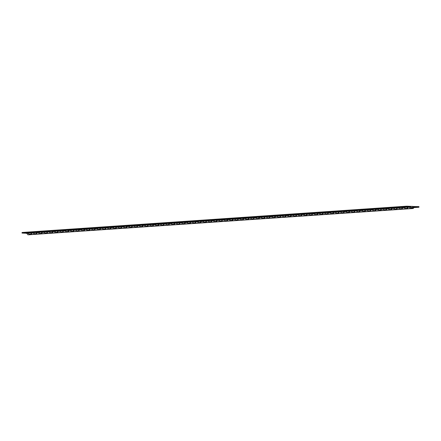 <?xml version="1.0" encoding="UTF-8"?>
<svg xmlns="http://www.w3.org/2000/svg" width="441" height="441" viewBox="0 0 441 441"><rect width="100%" height="100%" fill="white"/><g stroke="black" fill="none" stroke-linecap="round" stroke-linejoin="round"><path stroke-width="0.66" d="M412.313 207.446A0.507 0.447 86.1 0 0 413.206 207.479A0.507 0.447 86.1 0 0 412.313 207.446A0.507 0.447 86.1 0 0 413.206 207.479A0.507 0.447 86.1 0 0 412.313 207.446M30.534 234.215A1.058 0.932 -93.9 0 1 29.806 234.717L28.29 234.816A1.058 0.932 -93.9 0 1 27.331 233.432M33.235 233.928A1.058 0.932 -93.9 0 1 31.493 233.146M409.446 208.196A1.058 0.932 -93.9 0 1 407.705 207.419M404.149 208.56A1.058 0.932 -93.9 0 1 402.407 207.783M398.851 208.924A1.058 0.932 -93.9 0 1 397.109 208.141M393.554 209.288A1.058 0.932 -93.9 0 1 391.812 208.505M388.251 209.646A1.058 0.932 -93.9 0 1 386.514 208.869M382.953 210.01A1.058 0.932 -93.9 0 1 381.211 209.232M377.656 210.374A1.058 0.932 -93.9 0 1 375.914 209.591M372.358 210.737A1.058 0.932 -93.9 0 1 370.616 209.955M367.061 211.096A1.058 0.932 -93.9 0 1 365.319 210.318M361.758 211.46A1.058 0.932 -93.9 0 1 360.016 210.682M356.46 211.823A1.058 0.932 -93.9 0 1 354.718 211.041M351.163 212.182A1.058 0.932 -93.9 0 1 349.421 211.404M345.865 212.545A1.058 0.932 -93.9 0 1 344.123 211.768M340.562 212.909A1.058 0.932 -93.9 0 1 338.82 212.127M335.265 213.273A1.058 0.932 -93.9 0 1 333.523 212.49M329.967 213.631A1.058 0.932 -93.9 0 1 328.225 212.854M324.67 213.995A1.058 0.932 -93.9 0 1 322.928 213.218M319.367 214.359A1.058 0.932 -93.9 0 1 317.63 213.576M314.069 214.723A1.058 0.932 -93.9 0 1 312.327 213.94M308.772 215.081A1.058 0.932 -93.9 0 1 307.03 214.304M303.474 215.445A1.058 0.932 -93.9 0 1 301.732 214.668M298.177 215.809A1.058 0.932 -93.9 0 1 296.435 215.026M292.874 216.173A1.058 0.932 -93.9 0 1 291.132 215.39M287.576 216.531A1.058 0.932 -93.9 0 1 285.834 215.754M282.279 216.895A1.058 0.932 -93.9 0 1 280.537 216.118M276.981 217.259A1.058 0.932 -93.9 0 1 275.239 216.476M271.678 217.622A1.058 0.932 -93.9 0 1 269.936 216.84M266.381 217.981A1.058 0.932 -93.9 0 1 264.639 217.204M261.083 218.345A1.058 0.932 -93.9 0 1 259.341 217.567M255.786 218.708A1.058 0.932 -93.9 0 1 254.044 217.926M250.482 219.067A1.058 0.932 -93.9 0 1 248.741 218.289M245.185 219.431A1.058 0.932 -93.9 0 1 243.443 218.653M239.887 219.794A1.058 0.932 -93.9 0 1 238.146 219.012M234.59 220.158A1.058 0.932 -93.9 0 1 232.848 219.375M229.287 220.517A1.058 0.932 -93.9 0 1 227.55 219.739M223.989 220.88A1.058 0.932 -93.9 0 1 222.247 220.103M218.692 221.244A1.058 0.932 -93.9 0 1 216.95 220.461M213.394 221.608A1.058 0.932 -93.9 0 1 211.652 220.825M208.097 221.966A1.058 0.932 -93.9 0 1 206.355 221.189M202.794 222.33A1.058 0.932 -93.9 0 1 201.052 221.553M197.496 222.694A1.058 0.932 -93.9 0 1 195.754 221.911M192.199 223.058A1.058 0.932 -93.9 0 1 190.457 222.275M186.901 223.416A1.058 0.932 -93.9 0 1 185.159 222.639M181.598 223.78A1.058 0.932 -93.9 0 1 179.856 223.003M176.301 224.144A1.058 0.932 -93.9 0 1 174.559 223.361M171.003 224.502A1.058 0.932 -93.9 0 1 169.261 223.725M165.706 224.866A1.058 0.932 -93.9 0 1 163.964 224.089M160.403 225.23A1.058 0.932 -93.9 0 1 158.661 224.447M155.105 225.594A1.058 0.932 -93.9 0 1 153.363 224.811M149.808 225.952A1.058 0.932 -93.9 0 1 148.066 225.175M144.51 226.316A1.058 0.932 -93.9 0 1 142.768 225.538M139.207 226.68A1.058 0.932 -93.9 0 1 137.471 225.897M133.91 227.043A1.058 0.932 -93.9 0 1 132.168 226.261M128.612 227.402A1.058 0.932 -93.9 0 1 126.87 226.624M123.315 227.765A1.058 0.932 -93.9 0 1 121.573 226.988M118.017 228.129A1.058 0.932 -93.9 0 1 116.275 227.347M112.714 228.493A1.058 0.932 -93.9 0 1 110.972 227.71M107.417 228.851A1.058 0.932 -93.9 0 1 105.675 228.074M102.119 229.215A1.058 0.932 -93.9 0 1 100.377 228.438M96.822 229.579A1.058 0.932 -93.9 0 1 95.08 228.796M91.519 229.943A1.058 0.932 -93.9 0 1 89.777 229.16M86.221 230.301A1.058 0.932 -93.9 0 1 84.479 229.524M80.924 230.665A1.058 0.932 -93.9 0 1 79.182 229.888M75.626 231.029A1.058 0.932 -93.9 0 1 73.884 230.246M70.323 231.387A1.058 0.932 -93.9 0 1 68.587 230.61M65.025 231.751A1.058 0.932 -93.9 0 1 63.284 230.974M59.728 232.115A1.058 0.932 -93.9 0 1 57.986 231.332M54.43 232.479A1.058 0.932 -93.9 0 1 52.688 231.696M49.133 232.837A1.058 0.932 -93.9 0 1 47.391 232.06M43.83 233.201A1.058 0.932 -93.9 0 1 42.088 232.424M38.532 233.565A1.058 0.932 -93.9 0 1 36.79 232.782M413.162 206.515L418.95 206.625L418.944 207.242L415.053 207.105A1.946 1.709 86.1 0 0 414.281 207.287L413.686 207.325M41.134 233.493A1.058 0.932 -93.9 0 1 39.398 232.898M46.432 233.129A1.058 0.932 -93.9 0 1 44.701 232.534M51.729 232.765A1.058 0.932 -93.9 0 1 49.998 232.175M57.027 232.401A1.058 0.932 -93.9 0 1 55.296 231.812M62.33 232.043A1.058 0.932 -93.9 0 1 60.593 231.448M67.627 231.679A1.058 0.932 -93.9 0 1 65.891 231.084M72.925 231.316A1.058 0.932 -93.9 0 1 71.194 230.726M78.222 230.952A1.058 0.932 -93.9 0 1 76.491 230.362M83.525 230.593A1.058 0.932 -93.9 0 1 81.789 229.998M88.823 230.23A1.058 0.932 -93.9 0 1 87.086 229.64M94.12 229.866A1.058 0.932 -93.9 0 1 92.389 229.276M99.418 229.502A1.058 0.932 -93.9 0 1 97.687 228.912M104.715 229.144A1.058 0.932 -93.9 0 1 102.985 228.548M110.018 228.78A1.058 0.932 -93.9 0 1 108.282 228.19M115.316 228.416A1.058 0.932 -93.9 0 1 113.585 227.826M120.614 228.052A1.058 0.932 -93.9 0 1 118.883 227.462M125.911 227.694A1.058 0.932 -93.9 0 1 124.18 227.098M131.214 227.33A1.058 0.932 -93.9 0 1 129.478 226.74M136.512 226.966A1.058 0.932 -93.9 0 1 134.775 226.376M141.809 226.608A1.058 0.932 -93.9 0 1 140.078 226.013M147.107 226.244A1.058 0.932 -93.9 0 1 145.376 225.649M152.41 225.88A1.058 0.932 -93.9 0 1 150.673 225.29M157.707 225.516A1.058 0.932 -93.9 0 1 155.971 224.927M163.005 225.158A1.058 0.932 -93.9 0 1 161.274 224.563M168.302 224.794A1.058 0.932 -93.9 0 1 166.571 224.199M173.605 224.43A1.058 0.932 -93.9 0 1 171.869 223.841M178.903 224.067A1.058 0.932 -93.9 0 1 177.166 223.477M184.2 223.708A1.058 0.932 -93.9 0 1 182.469 223.113M189.498 223.344A1.058 0.932 -93.9 0 1 187.767 222.755M194.795 222.981A1.058 0.932 -93.9 0 1 193.064 222.391M200.098 222.617A1.058 0.932 -93.9 0 1 198.362 222.027M205.396 222.258A1.058 0.932 -93.9 0 1 203.665 221.663M210.693 221.895A1.058 0.932 -93.9 0 1 208.962 221.305M215.991 221.531A1.058 0.932 -93.9 0 1 214.26 220.941M221.294 221.167A1.058 0.932 -93.9 0 1 219.557 220.577M226.591 220.809A1.058 0.932 -93.9 0 1 224.855 220.213M231.889 220.445A1.058 0.932 -93.9 0 1 230.158 219.855M237.186 220.081A1.058 0.932 -93.9 0 1 235.455 219.491M242.489 219.723A1.058 0.932 -93.9 0 1 240.753 219.127M247.787 219.359A1.058 0.932 -93.9 0 1 246.05 218.764M253.084 218.995A1.058 0.932 -93.9 0 1 251.353 218.405M258.382 218.631A1.058 0.932 -93.9 0 1 256.651 218.041M263.679 218.273A1.058 0.932 -93.9 0 1 261.948 217.678M268.982 217.909A1.058 0.932 -93.9 0 1 267.246 217.319M274.28 217.545A1.058 0.932 -93.9 0 1 272.549 216.955M279.577 217.181A1.058 0.932 -93.9 0 1 277.847 216.592M284.875 216.823A1.058 0.932 -93.9 0 1 283.144 216.228M290.178 216.459A1.058 0.932 -93.9 0 1 288.442 215.87M295.476 216.096A1.058 0.932 -93.9 0 1 293.745 215.506M300.773 215.732A1.058 0.932 -93.9 0 1 299.042 215.142M306.071 215.373A1.058 0.932 -93.9 0 1 304.34 214.778M311.374 215.01A1.058 0.932 -93.9 0 1 309.637 214.42M316.671 214.646A1.058 0.932 -93.9 0 1 314.935 214.056M321.969 214.282A1.058 0.932 -93.9 0 1 320.238 213.692M327.266 213.924A1.058 0.932 -93.9 0 1 325.535 213.328M332.569 213.56A1.058 0.932 -93.9 0 1 330.833 212.97M337.867 213.196A1.058 0.932 -93.9 0 1 336.13 212.606M343.164 212.838A1.058 0.932 -93.9 0 1 341.433 212.242M348.462 212.474A1.058 0.932 -93.9 0 1 346.731 211.878M353.759 212.11A1.058 0.932 -93.9 0 1 352.028 211.52M359.062 211.746A1.058 0.932 -93.9 0 1 357.326 211.156M364.36 211.388A1.058 0.932 -93.9 0 1 362.629 210.792M369.657 211.024A1.058 0.932 -93.9 0 1 367.926 210.434M374.955 210.66A1.058 0.932 -93.9 0 1 373.224 210.07M380.258 210.296A1.058 0.932 -93.9 0 1 378.521 209.707M385.555 209.938A1.058 0.932 -93.9 0 1 383.819 209.343M390.853 209.574A1.058 0.932 -93.9 0 1 389.122 208.984M396.15 209.21A1.058 0.932 -93.9 0 1 394.419 208.621M401.453 208.847A1.058 0.932 -93.9 0 1 399.717 208.257M406.751 208.488A1.058 0.932 -93.9 0 1 405.014 207.893M412.837 208.521A1.058 0.932 86.1 0 0 412.776 206.405L406.596 206.184L406.591 206.801L410.477 206.939A1.946 1.709 -93.9 0 1 411.949 207.965A1.058 0.932 86.1 0 0 412.837 208.521L411.321 208.626A1.058 0.932 -93.9 0 1 410.433 208.064A1.946 1.709 86.1 0 0 409.733 207.281L407.087 207.463A1.946 1.709 86.1 0 1 407.787 208.246A1.058 0.932 -93.9 0 0 408.669 208.802L411.321 208.626A1.058 0.932 -93.9 0 1 410.317 207.535M35.831 233.851A1.058 0.932 -93.9 0 1 34.1 233.261M414.093 206.449L414.281 207.287M406.596 206.184L22.056 232.479L22.05 233.096L25.936 233.239A1.946 1.709 -93.9 0 1 26.708 233.476L28.218 233.372A1.946 1.709 -93.9 0 1 28.919 234.154A1.058 0.932 86.1 0 0 29.806 234.717A1.058 0.932 -93.9 0 1 28.803 233.625M413.686 207.601L418.944 207.242M36.868 233.614A1.058 0.932 -93.9 0 0 37.755 234.171L40.407 233.989A1.058 0.932 -93.9 0 1 39.519 233.432A1.946 1.709 86.1 0 0 38.819 232.644L36.168 232.826A1.946 1.709 86.1 0 1 36.868 233.614L34.222 233.796A1.946 1.709 86.1 0 0 33.522 233.008L30.87 233.19A1.946 1.709 86.1 0 1 31.57 233.978L28.919 234.154M402.484 208.61A1.058 0.932 -93.9 0 0 403.372 209.166L406.023 208.984A1.058 0.932 -93.9 0 1 405.136 208.428A1.946 1.709 86.1 0 0 404.436 207.639L401.784 207.821A1.946 1.709 86.1 0 1 402.484 208.61L399.838 208.791A1.946 1.709 86.1 0 0 399.138 208.003L396.487 208.185A1.946 1.709 86.1 0 1 397.187 208.973L394.535 209.155A1.946 1.709 86.1 0 0 393.841 208.367L391.189 208.549A1.946 1.709 86.1 0 1 391.889 209.337L389.238 209.514A1.946 1.709 86.1 0 0 388.538 208.731L385.892 208.913A1.946 1.709 86.1 0 1 386.592 209.695L383.94 209.877A1.946 1.709 86.1 0 0 383.24 209.089L380.594 209.271A1.946 1.709 86.1 0 1 381.289 210.059L378.643 210.241A1.946 1.709 86.1 0 0 377.943 209.453L375.291 209.635A1.946 1.709 86.1 0 1 375.991 210.423L373.345 210.605A1.946 1.709 86.1 0 0 372.645 209.817L369.993 209.999A1.946 1.709 86.1 0 1 370.694 210.787L368.042 210.963A1.946 1.709 86.1 0 0 367.342 210.181L364.696 210.363A1.946 1.709 86.1 0 1 365.396 211.145L362.745 211.327A1.946 1.709 86.1 0 0 362.044 210.539L359.398 210.721A1.946 1.709 86.1 0 1 360.093 211.509L357.447 211.691A1.946 1.709 86.1 0 0 356.747 210.903L354.095 211.085A1.946 1.709 86.1 0 1 354.796 211.873L352.15 212.055A1.946 1.709 86.1 0 0 351.449 211.267L348.798 211.448A1.946 1.709 86.1 0 1 349.498 212.231L346.847 212.413A1.946 1.709 86.1 0 0 346.152 211.63L343.5 211.807A1.946 1.709 86.1 0 1 344.2 212.595L341.549 212.777A1.946 1.709 86.1 0 0 340.849 211.989L338.203 212.171A1.946 1.709 86.1 0 1 338.897 212.959L336.251 213.141A1.946 1.709 86.1 0 0 335.551 212.353L332.9 212.534A1.946 1.709 86.1 0 1 333.6 213.323L330.954 213.505A1.946 1.709 86.1 0 0 330.254 212.716L327.602 212.898A1.946 1.709 86.1 0 1 328.302 213.681L325.651 213.863A1.946 1.709 86.1 0 0 324.956 213.08L322.305 213.257A1.946 1.709 86.1 0 1 323.005 214.045L320.353 214.227A1.946 1.709 86.1 0 0 319.653 213.438L317.007 213.62A1.946 1.709 86.1 0 1 317.707 214.409L315.056 214.591A1.946 1.709 86.1 0 0 314.356 213.802L311.71 213.984A1.946 1.709 86.1 0 1 312.404 214.773L309.758 214.949A1.946 1.709 86.1 0 0 309.058 214.166L306.407 214.348A1.946 1.709 86.1 0 1 307.107 215.131L304.455 215.313A1.946 1.709 86.1 0 0 303.761 214.524L301.109 214.706A1.946 1.709 86.1 0 1 301.809 215.495L299.158 215.677A1.946 1.709 86.1 0 0 298.458 214.888L295.812 215.07A1.946 1.709 86.1 0 1 296.512 215.858L293.86 216.04A1.946 1.709 86.1 0 0 293.16 215.252L290.514 215.434A1.946 1.709 86.1 0 1 291.209 216.222L288.563 216.399A1.946 1.709 86.1 0 0 287.863 215.616L285.211 215.798A1.946 1.709 86.1 0 1 285.911 216.581L283.265 216.763A1.946 1.709 86.1 0 0 282.565 215.974L279.914 216.156A1.946 1.709 86.1 0 1 280.614 216.944L277.962 217.126A1.946 1.709 86.1 0 0 277.262 216.338L274.616 216.52A1.946 1.709 86.1 0 1 275.316 217.308L272.665 217.49A1.946 1.709 86.1 0 0 271.965 216.702L269.319 216.884A1.946 1.709 86.1 0 1 270.013 217.672L267.367 217.848A1.946 1.709 86.1 0 0 266.667 217.066L264.016 217.242A1.946 1.709 86.1 0 1 264.716 218.03L262.07 218.212A1.946 1.709 86.1 0 0 261.37 217.424L258.718 217.606A1.946 1.709 86.1 0 1 259.418 218.394L256.767 218.576A1.946 1.709 86.1 0 0 256.072 217.788L253.421 217.97A1.946 1.709 86.1 0 1 254.121 218.758L251.469 218.94A1.946 1.709 86.1 0 0 250.769 218.152L248.123 218.334A1.946 1.709 86.1 0 1 248.823 219.116L246.172 219.298A1.946 1.709 86.1 0 0 245.472 218.516L242.82 218.692A1.946 1.709 86.1 0 1 243.52 219.48L240.874 219.662A1.946 1.709 86.1 0 0 240.174 218.874L237.523 219.056A1.946 1.709 86.1 0 1 238.223 219.844L235.571 220.026A1.946 1.709 86.1 0 0 234.877 219.238L232.225 219.42A1.946 1.709 86.1 0 1 232.925 220.208L230.274 220.39A1.946 1.709 86.1 0 0 229.574 219.601L226.928 219.783A1.946 1.709 86.1 0 1 227.628 220.566L224.976 220.748A1.946 1.709 86.1 0 0 224.276 219.965L221.63 220.142A1.946 1.709 86.1 0 1 222.325 220.93L219.679 221.112A1.946 1.709 86.1 0 0 218.979 220.324L216.327 220.506A1.946 1.709 86.1 0 1 217.027 221.294L214.376 221.476A1.946 1.709 86.1 0 0 213.681 220.687L211.03 220.869A1.946 1.709 86.1 0 1 211.73 221.658L209.078 221.834A1.946 1.709 86.1 0 0 208.378 221.051L205.732 221.233A1.946 1.709 86.1 0 1 206.432 222.016L203.781 222.198A1.946 1.709 86.1 0 0 203.081 221.41L200.435 221.591A1.946 1.709 86.1 0 1 201.129 222.38L198.483 222.562A1.946 1.709 86.1 0 0 197.783 221.773L195.131 221.955A1.946 1.709 86.1 0 1 195.832 222.744L193.186 222.925A1.946 1.709 86.1 0 0 192.485 222.137L189.834 222.319A1.946 1.709 86.1 0 1 190.534 223.107L187.883 223.284A1.946 1.709 86.1 0 0 187.188 222.501L184.536 222.683A1.946 1.709 86.1 0 1 185.237 223.466L182.585 223.648A1.946 1.709 86.1 0 0 181.885 222.859L179.239 223.041A1.946 1.709 86.1 0 1 179.934 223.83L177.288 224.011A1.946 1.709 86.1 0 0 176.587 223.223L173.936 223.405A1.946 1.709 86.1 0 1 174.636 224.193L171.99 224.375A1.946 1.709 86.1 0 0 171.29 223.587L168.638 223.769A1.946 1.709 86.1 0 1 169.338 224.552L166.687 224.734A1.946 1.709 86.1 0 0 165.992 223.951L163.341 224.127A1.946 1.709 86.1 0 1 164.041 224.916L161.389 225.097A1.946 1.709 86.1 0 0 160.689 224.309L158.043 224.491A1.946 1.709 86.1 0 1 158.743 225.279L156.092 225.461A1.946 1.709 86.1 0 0 155.392 224.673L152.74 224.855A1.946 1.709 86.1 0 1 153.44 225.643L150.794 225.825A1.946 1.709 86.1 0 0 150.094 225.037L147.443 225.219A1.946 1.709 86.1 0 1 148.143 226.001L145.491 226.183A1.946 1.709 86.1 0 0 144.797 225.401L142.145 225.577A1.946 1.709 86.1 0 1 142.845 226.365L140.194 226.547A1.946 1.709 86.1 0 0 139.494 225.759L136.848 225.941A1.946 1.709 86.1 0 1 137.548 226.729L134.896 226.911A1.946 1.709 86.1 0 0 134.196 226.123L131.55 226.305A1.946 1.709 86.1 0 1 132.245 227.093L129.599 227.275A1.946 1.709 86.1 0 0 128.899 226.487L126.247 226.668A1.946 1.709 86.1 0 1 126.947 227.451L124.301 227.633A1.946 1.709 86.1 0 0 123.601 226.845L120.95 227.027A1.946 1.709 86.1 0 1 121.65 227.815L118.998 227.997A1.946 1.709 86.1 0 0 118.298 227.209L115.652 227.391A1.946 1.709 86.1 0 1 116.352 228.179L113.701 228.361A1.946 1.709 86.1 0 0 113.001 227.573L110.355 227.754A1.946 1.709 86.1 0 1 111.049 228.543L108.403 228.719A1.946 1.709 86.1 0 0 107.703 227.936L105.052 228.118A1.946 1.709 86.1 0 1 105.752 228.901L103.106 229.083A1.946 1.709 86.1 0 0 102.406 228.295L99.754 228.477A1.946 1.709 86.1 0 1 100.454 229.265L97.803 229.447A1.946 1.709 86.1 0 0 97.108 228.659L94.457 228.84A1.946 1.709 86.1 0 1 95.157 229.629L92.505 229.811A1.946 1.709 86.1 0 0 91.805 229.022L89.159 229.204A1.946 1.709 86.1 0 1 89.854 229.993L87.208 230.169A1.946 1.709 86.1 0 0 86.508 229.386L83.856 229.568A1.946 1.709 86.1 0 1 84.556 230.351L81.91 230.533A1.946 1.709 86.1 0 0 81.21 229.744L78.559 229.926A1.946 1.709 86.1 0 1 79.259 230.715L76.607 230.897A1.946 1.709 86.1 0 0 75.913 230.108L73.261 230.29A1.946 1.709 86.1 0 1 73.961 231.078L71.31 231.26A1.946 1.709 86.1 0 0 70.61 230.472L67.964 230.654A1.946 1.709 86.1 0 1 68.664 231.437L66.012 231.619A1.946 1.709 86.1 0 0 65.312 230.836L62.666 231.012A1.946 1.709 86.1 0 1 63.361 231.801L60.715 231.983A1.946 1.709 86.1 0 0 60.015 231.194L57.363 231.376A1.946 1.709 86.1 0 1 58.063 232.164L55.412 232.346A1.946 1.709 86.1 0 0 54.717 231.558L52.066 231.74A1.946 1.709 86.1 0 1 52.766 232.528L50.114 232.71A1.946 1.709 86.1 0 0 49.414 231.922L46.768 232.104A1.946 1.709 86.1 0 1 47.468 232.887L44.817 233.069A1.946 1.709 86.1 0 0 44.117 232.286L41.471 232.462A1.946 1.709 86.1 0 1 42.165 233.25L39.519 233.432M47.468 232.887A1.058 0.932 -93.9 0 0 48.35 233.443L43.053 233.807A1.058 0.932 -93.9 0 1 42.165 233.25M45.704 233.625A1.058 0.932 -93.9 0 1 44.817 233.069M58.063 232.164A1.058 0.932 -93.9 0 0 58.951 232.721L53.653 233.085A1.058 0.932 -93.9 0 1 52.766 232.528M48.35 233.443L51.002 233.267A1.058 0.932 -93.9 0 1 50.114 232.71M56.299 232.903A1.058 0.932 -93.9 0 1 55.412 232.346M68.664 231.437A1.058 0.932 -93.9 0 0 69.546 231.999L64.248 232.357A1.058 0.932 -93.9 0 1 63.361 231.801M58.951 232.721L61.597 232.539A1.058 0.932 -93.9 0 1 60.715 231.983M66.9 232.175A1.058 0.932 -93.9 0 1 66.012 231.619M79.259 230.715A1.058 0.932 -93.9 0 0 80.146 231.271L74.849 231.635A1.058 0.932 -93.9 0 1 73.961 231.078M69.546 231.999L72.197 231.817A1.058 0.932 -93.9 0 1 71.31 231.26M77.495 231.453A1.058 0.932 -93.9 0 1 76.607 230.897M89.854 229.993A1.058 0.932 -93.9 0 0 90.741 230.549L85.444 230.908A1.058 0.932 -93.9 0 1 84.556 230.351M80.146 231.271L82.792 231.09A1.058 0.932 -93.9 0 1 81.91 230.533M88.095 230.726A1.058 0.932 -93.9 0 1 87.208 230.169M100.454 229.265A1.058 0.932 -93.9 0 0 101.342 229.822L96.039 230.185A1.058 0.932 -93.9 0 1 95.157 229.629M90.741 230.549L93.393 230.367A1.058 0.932 -93.9 0 1 92.505 229.811M98.69 230.004A1.058 0.932 -93.9 0 1 97.803 229.447M111.049 228.543A1.058 0.932 -93.9 0 0 111.937 229.1L106.639 229.458A1.058 0.932 -93.9 0 1 105.752 228.901M101.342 229.822L103.988 229.64A1.058 0.932 -93.9 0 1 103.106 229.083M109.291 229.276A1.058 0.932 -93.9 0 1 108.403 228.719M121.65 227.815A1.058 0.932 -93.9 0 0 122.537 228.372L117.234 228.736A1.058 0.932 -93.9 0 1 116.352 228.179M111.937 229.1L114.588 228.918A1.058 0.932 -93.9 0 1 113.701 228.361M119.886 228.554A1.058 0.932 -93.9 0 1 118.998 227.997M132.245 227.093A1.058 0.932 -93.9 0 0 133.132 227.65L127.835 228.008A1.058 0.932 -93.9 0 1 126.947 227.451M122.537 228.372L125.183 228.19A1.058 0.932 -93.9 0 1 124.301 227.633M130.481 227.832A1.058 0.932 -93.9 0 1 129.599 227.275M142.845 226.365A1.058 0.932 -93.9 0 0 143.733 226.922L138.43 227.286A1.058 0.932 -93.9 0 1 137.548 226.729M133.132 227.65L135.784 227.468A1.058 0.932 -93.9 0 1 134.896 226.911M141.081 227.104A1.058 0.932 -93.9 0 1 140.194 226.547M153.44 225.643A1.058 0.932 -93.9 0 0 154.328 226.2L149.03 226.558A1.058 0.932 -93.9 0 1 148.143 226.001M143.733 226.922L146.379 226.74A1.058 0.932 -93.9 0 1 145.491 226.183M151.676 226.382A1.058 0.932 -93.9 0 1 150.794 225.825M164.041 224.916A1.058 0.932 -93.9 0 0 164.928 225.472L159.625 225.836A1.058 0.932 -93.9 0 1 158.743 225.279M154.328 226.2L156.979 226.018A1.058 0.932 -93.9 0 1 156.092 225.461M162.277 225.654A1.058 0.932 -93.9 0 1 161.389 225.097M174.636 224.193A1.058 0.932 -93.9 0 0 175.524 224.75L170.226 225.114A1.058 0.932 -93.9 0 1 169.338 224.552M164.928 225.472L167.574 225.29A1.058 0.932 -93.9 0 1 166.687 224.734M172.872 224.932A1.058 0.932 -93.9 0 1 171.99 224.375M185.237 223.466A1.058 0.932 -93.9 0 0 186.119 224.022L180.821 224.386A1.058 0.932 -93.9 0 1 179.934 223.83M175.524 224.75L178.175 224.568A1.058 0.932 -93.9 0 1 177.288 224.011M183.473 224.204A1.058 0.932 -93.9 0 1 182.585 223.648M195.832 222.744A1.058 0.932 -93.9 0 0 196.719 223.3L191.422 223.664A1.058 0.932 -93.9 0 1 190.534 223.107M186.119 224.022L188.77 223.841A1.058 0.932 -93.9 0 1 187.883 223.284M194.068 223.482A1.058 0.932 -93.9 0 1 193.186 222.925M206.432 222.016A1.058 0.932 -93.9 0 0 207.314 222.573L202.017 222.937A1.058 0.932 -93.9 0 1 201.129 222.38M196.719 223.3L199.371 223.118A1.058 0.932 -93.9 0 1 198.483 222.562M204.668 222.755A1.058 0.932 -93.9 0 1 203.781 222.198M217.027 221.294A1.058 0.932 -93.9 0 0 217.915 221.851L212.617 222.214A1.058 0.932 -93.9 0 1 211.73 221.658M207.314 222.573L209.966 222.396A1.058 0.932 -93.9 0 1 209.078 221.834M215.263 222.032A1.058 0.932 -93.9 0 1 214.376 221.476M227.628 220.566A1.058 0.932 -93.9 0 0 228.51 221.123L223.212 221.487A1.058 0.932 -93.9 0 1 222.325 220.93M217.915 221.851L220.561 221.669A1.058 0.932 -93.9 0 1 219.679 221.112M225.864 221.305A1.058 0.932 -93.9 0 1 224.976 220.748M238.223 219.844A1.058 0.932 -93.9 0 0 239.11 220.401L233.813 220.765A1.058 0.932 -93.9 0 1 232.925 220.208M228.51 221.123L231.161 220.947A1.058 0.932 -93.9 0 1 230.274 220.39M236.459 220.583A1.058 0.932 -93.9 0 1 235.571 220.026M248.823 219.116A1.058 0.932 -93.9 0 0 249.705 219.673L244.408 220.037A1.058 0.932 -93.9 0 1 243.52 219.48M239.11 220.401L241.756 220.219A1.058 0.932 -93.9 0 1 240.874 219.662M247.059 219.855A1.058 0.932 -93.9 0 1 246.172 219.298M259.418 218.394A1.058 0.932 -93.9 0 0 260.306 218.951L255.003 219.315A1.058 0.932 -93.9 0 1 254.121 218.758M249.705 219.673L252.357 219.497A1.058 0.932 -93.9 0 1 251.469 218.94M257.654 219.133A1.058 0.932 -93.9 0 1 256.767 218.576M270.013 217.672A1.058 0.932 -93.9 0 0 270.901 218.229L265.603 218.587A1.058 0.932 -93.9 0 1 264.716 218.03M260.306 218.951L262.952 218.769A1.058 0.932 -93.9 0 1 262.07 218.212M268.255 218.405A1.058 0.932 -93.9 0 1 267.367 217.848M280.614 216.944A1.058 0.932 -93.9 0 0 281.501 217.501L276.198 217.865A1.058 0.932 -93.9 0 1 275.316 217.308M270.901 218.229L273.552 218.047A1.058 0.932 -93.9 0 1 272.665 217.49M278.85 217.683A1.058 0.932 -93.9 0 1 277.962 217.126M291.209 216.222A1.058 0.932 -93.9 0 0 292.096 216.779L286.799 217.137A1.058 0.932 -93.9 0 1 285.911 216.581M281.501 217.501L284.147 217.319A1.058 0.932 -93.9 0 1 283.265 216.763M289.445 216.955A1.058 0.932 -93.9 0 1 288.563 216.399M301.809 215.495A1.058 0.932 -93.9 0 0 302.697 216.051L297.394 216.415A1.058 0.932 -93.9 0 1 296.512 215.858M292.096 216.779L294.748 216.597A1.058 0.932 -93.9 0 1 293.86 216.04M300.045 216.233A1.058 0.932 -93.9 0 1 299.158 215.677M312.404 214.773A1.058 0.932 -93.9 0 0 313.292 215.329L307.994 215.688A1.058 0.932 -93.9 0 1 307.107 215.131M302.697 216.051L305.343 215.87A1.058 0.932 -93.9 0 1 304.455 215.313M310.64 215.511A1.058 0.932 -93.9 0 1 309.758 214.949M323.005 214.045A1.058 0.932 -93.9 0 0 323.892 214.602L318.589 214.965A1.058 0.932 -93.9 0 1 317.707 214.409M313.292 215.329L315.943 215.147A1.058 0.932 -93.9 0 1 315.056 214.591M321.241 214.784A1.058 0.932 -93.9 0 1 320.353 214.227M333.6 213.323A1.058 0.932 -93.9 0 0 334.487 213.879L329.19 214.238A1.058 0.932 -93.9 0 1 328.302 213.681M323.892 214.602L326.538 214.42A1.058 0.932 -93.9 0 1 325.651 213.863M331.836 214.061A1.058 0.932 -93.9 0 1 330.954 213.505M344.2 212.595A1.058 0.932 -93.9 0 0 345.083 213.152L339.785 213.516A1.058 0.932 -93.9 0 1 338.897 212.959M334.487 213.879L337.139 213.698A1.058 0.932 -93.9 0 1 336.251 213.141M342.437 213.334A1.058 0.932 -93.9 0 1 341.549 212.777M354.796 211.873A1.058 0.932 -93.9 0 0 355.683 212.43L350.386 212.794A1.058 0.932 -93.9 0 1 349.498 212.231M345.083 213.152L347.734 212.97A1.058 0.932 -93.9 0 1 346.847 212.413M353.032 212.612A1.058 0.932 -93.9 0 1 352.15 212.055M365.396 211.145A1.058 0.932 -93.9 0 0 366.278 211.702L360.981 212.066A1.058 0.932 -93.9 0 1 360.093 211.509M355.683 212.43L358.335 212.248A1.058 0.932 -93.9 0 1 357.447 211.691M363.632 211.884A1.058 0.932 -93.9 0 1 362.745 211.327M375.991 210.423A1.058 0.932 -93.9 0 0 376.879 210.98L371.581 211.344A1.058 0.932 -93.9 0 1 370.694 210.787M366.278 211.702L368.93 211.52A1.058 0.932 -93.9 0 1 368.042 210.963M374.227 211.162A1.058 0.932 -93.9 0 1 373.345 210.605M386.592 209.695A1.058 0.932 -93.9 0 0 387.474 210.252L382.176 210.616A1.058 0.932 -93.9 0 1 381.289 210.059M376.879 210.98L379.525 210.798A1.058 0.932 -93.9 0 1 378.643 210.241M384.828 210.434A1.058 0.932 -93.9 0 1 383.94 209.877M397.187 208.973A1.058 0.932 -93.9 0 0 398.074 209.53L392.777 209.894A1.058 0.932 -93.9 0 1 391.889 209.337M387.474 210.252L390.125 210.07A1.058 0.932 -93.9 0 1 389.238 209.514M395.423 209.712A1.058 0.932 -93.9 0 1 394.535 209.155M398.074 209.53L400.72 209.348A1.058 0.932 -93.9 0 1 399.838 208.791M31.57 233.978A1.058 0.932 -93.9 0 0 32.458 234.535L35.104 234.353A1.058 0.932 -93.9 0 1 34.222 233.796M406.591 206.801L22.05 233.096M414.744 207.127L415.053 207.105M410.477 206.939L25.936 233.239M411.949 207.965L410.433 208.064M407.787 208.246L405.136 208.428M43.053 233.807L40.407 233.989M53.653 233.085L51.002 233.267M64.248 232.357L61.597 232.539M74.849 231.635L72.197 231.817M85.444 230.908L82.792 231.09M96.039 230.185L93.393 230.367M106.639 229.458L103.988 229.64M117.234 228.736L114.588 228.918M127.835 228.008L125.183 228.19M138.43 227.286L135.784 227.468M149.03 226.558L146.379 226.74M159.625 225.836L156.979 226.018M170.226 225.114L167.574 225.29M180.821 224.386L178.175 224.568M191.422 223.664L188.77 223.841M202.017 222.937L199.371 223.118M212.617 222.214L209.966 222.396M223.212 221.487L220.561 221.669M233.813 220.765L231.161 220.947M244.408 220.037L241.756 220.219M255.003 219.315L252.357 219.497M265.603 218.587L262.952 218.769M276.198 217.865L273.552 218.047M286.799 217.137L284.147 217.319M297.394 216.415L294.748 216.597M307.994 215.688L305.343 215.87M318.589 214.965L315.943 215.147M329.19 214.238L326.538 214.42M339.785 213.516L337.139 213.698M350.386 212.794L347.734 212.97M360.981 212.066L358.335 212.248M371.581 211.344L368.93 211.52M382.176 210.616L379.525 210.798M392.777 209.894L390.125 210.07M403.372 209.166L400.72 209.348M408.669 208.802L406.023 208.984M37.755 234.171L35.104 234.353M32.458 234.535L29.806 234.717"/></g></svg>

